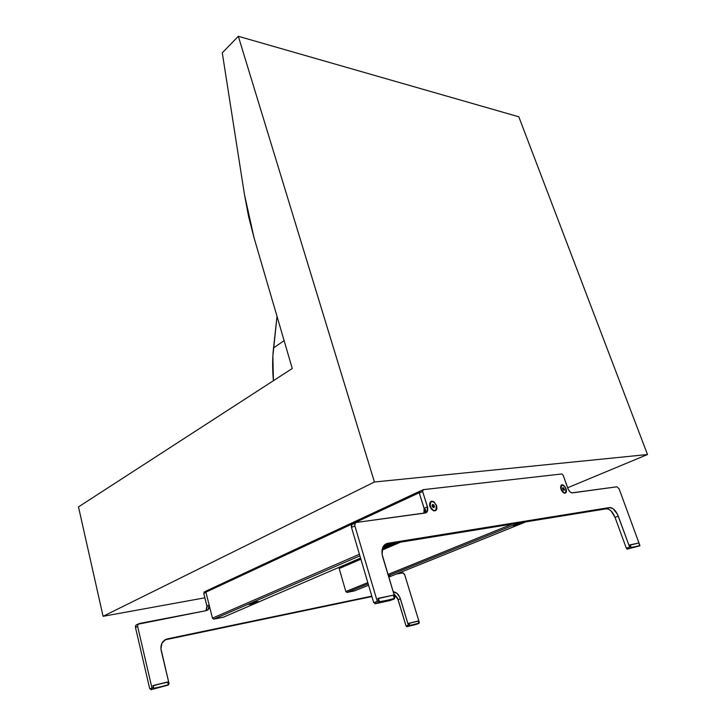 <?xml version="1.0" encoding="UTF-8"?>
<svg xmlns="http://www.w3.org/2000/svg" width="726" height="726" viewBox="0 0 726 726"><rect width="100%" height="100%" fill="white"/><g stroke="black" fill="none" stroke-linecap="round" stroke-linejoin="round"><path stroke-width="1.09" d="M520.633 523.809C515.669 525.579 513.164 526.159 513.128 525.551L514.743 524.771L513.436 525.869L518.972 524.426L521.985 522.693L514.743 524.771L522.157 522.693L520.633 523.809L519.889 523.101L520.633 523.809M389.254 576.734L388.728 576.943L389.254 576.734L388.664 576.226L389.254 576.734L390.515 576.045L388.519 576.262L390.289 575.972L389.254 576.734M354.578 590.864L368.572 585.22L354.442 590.91L346.901 592.425L345.83 591.527L367.81 582.624L345.83 591.527L339.187 568.54L360.886 559.22L339.187 568.54L345.83 591.527L346.901 592.425L368.164 583.831L346.901 592.425L354.624 590.837M382.085 550.108L400.625 542.14L382.085 550.108M512.275 524.054L387.974 574.447L512.275 524.054M339.65 567.369L339.187 568.54L339.378 567.505L360.631 558.358L339.378 567.505M396.786 542.767L382.293 549.001M388.346 575.673L518.618 523.029L388.346 575.673M525.969 521.831L388.773 577.088L525.969 521.831M409.201 624.977L408.375 625.177L399.79 597.208L397.022 593.396L393.202 591.781C396.432 592.135 398.828 594.458 400.371 598.759L408.375 625.177L409.201 624.977L406.07 625.993L408.375 625.177L406.07 625.993L398.102 599.612L400.371 598.759L398.102 599.612L393.719 593.514L397.521 598.07L406.07 625.993L409.201 624.977L408.702 623.344L409.201 624.977M371.812 596.155L165.628 639.443L161.998 643.082L160.927 648.726L169.094 683.819L168.223 684.028L169.094 683.819L161.236 650.732C160.437 646.839 161.172 643.608 163.441 641.04L167.207 638.907L371.812 596.155M136.633 624.669L135.508 626.003L135.472 627.473L149.747 688.874L151.044 688.547L153.268 687.694L152.932 685.553L153.268 687.694L151.97 688.012L137.631 626.474L138.094 624.197L206.511 610.584L208.888 608.669L209.17 605.112L205.948 592.398L209.17 605.112L208.199 609.658L206.511 610.584L139.192 623.543L135.998 625.131L135.472 627.473L137.631 626.474L151.97 688.012L153.268 687.694L151.044 688.547L149.747 688.874L151.97 688.012L149.747 688.874L135.472 627.473L137.631 626.474L138.149 624.133M338.525 567.569L339.732 567.36L338.525 567.569M396.26 574.075L402.966 572.823L404.509 574.166L419.319 622.491L404.654 574.547L402.694 572.832L396.26 574.075M165.011 639.86L371.921 596.545L165.011 639.86L167.207 638.907L164.784 639.915M168.25 684.137L169.094 683.819L168.25 684.137M137.042 624.542L135.998 625.131M205.948 610.693L206.974 606.101L209.17 605.112L206.974 606.101L203.77 593.414L205.948 592.398L203.77 593.414L204.569 591.808L203.77 593.414L207.128 607.036L205.948 610.693M383.836 545.78L388.074 544.5L383.836 545.78M389.989 545.135L382.856 547.322L391.604 544.137L383.7 545.834L391.114 543.983C392.013 544.019 391.641 544.4 389.989 545.135L389.018 544.282L389.989 545.135M257.485 602.262C252.249 604.105 249.435 604.731 249.027 604.141L258.202 601.509L257.485 602.262L256.768 601.682L257.485 602.262L258.483 601.564L255.851 601.872L248.836 604.44L257.485 602.262M223.417 617.182L360.55 558.076L223.245 617.236L213.725 619.151L212.464 618.153L359.415 554.247L212.464 618.153L205.894 592.162L419.201 492.745L425.599 512.964L419.201 492.745L419.728 491.23L419.201 492.745L205.894 592.162L212.464 618.153L213.725 619.151L359.887 555.835L213.725 619.151L223.535 617.118M206.556 590.819L205.894 592.162L206.556 590.819M419.419 491.493L420.064 491.193L419.211 492.7L424.392 509.407L423.902 513.209L424.12 508.291L419.292 493.027L422.614 491.484L423.24 489.66L422.614 491.484L427.469 506.775L424.12 508.291L427.469 506.775L427.015 512.066L425.372 513.01L356.203 522.475L354.887 523.591L354.869 525.86L355.159 523.092L356.203 522.475L426.098 512.792L427.605 510.959L427.741 507.901L422.614 491.484L419.292 493.027L419.419 491.493L422.741 489.941M424.828 507.964L426.235 512.411M384.072 545.353L386.014 544.509L384.072 545.353M395.67 542.948L382.384 548.674L395.67 542.948M167.543 682.013L152.932 685.553L153.785 688.629L168.35 685.054L151.017 689.691L150.663 688.647L151.017 689.691L168.35 685.054L153.858 688.293L153.132 685.743L167.488 682.013L152.959 685.553M167.488 682.013L168.423 684.718L153.785 688.629L168.423 684.718L167.688 682.195L152.995 685.553M638.599 543.048L629.687 544.972L631.148 547.703L639.833 545.834L627.055 549.146L626.529 548.175L627.055 549.146L639.833 545.834L631.257 547.377L630.195 545.044L638.708 543.048L629.959 544.881M630.395 546.887L627.11 548.048L630.395 546.887L629.687 544.972L630.395 546.887L626.329 548.221L627.11 548.048L626.329 548.221L615.031 517.357L626.329 548.221L630.395 546.887M638.88 543.193L639.942 545.498L631.148 547.703L639.833 545.834L638.88 543.193M430.019 506.503L429.756 505.396L431.18 501.702L430.364 502.319L430.182 506.421L430.527 502.238C432.678 500.749 434.62 501.875 436.335 505.614L436.172 509.552L434.711 510.55L433.422 510.36L430.972 508.127L429.901 503.835L430.355 502.483L431.825 501.503L434.42 502.546L436.335 505.614L435.99 509.815C433.839 511.295 431.906 510.169 430.182 506.421L430.019 506.503C431.335 509.661 433.05 510.977 435.155 510.432L433.44 510.505L430.019 506.503M433.295 507.374L432.923 505.55L432.188 505.133L433.966 505.078L432.923 505.55L433.44 507.175L434.493 506.712L433.794 507.655L432.569 506.966L432.043 505.332L432.75 504.388L433.966 505.078L434.493 506.712L433.295 507.374M434.493 506.712L433.966 505.078L432.75 504.388L432.043 505.332L432.569 506.966L433.794 507.655L434.493 506.712M393.102 595.175L377.838 598.46L378.382 598.569L379.417 602.135L394.436 598.886L390.053 600.556L375.024 603.814L374.462 602.507L375.024 603.814L379.417 602.135L375.024 603.814L390.053 600.556L394.436 598.886L379.535 601.7L378.382 598.569L393.22 595.175L378.128 598.351M378.6 601.019L375.079 602.371L378.6 601.019L377.838 598.46L378.6 601.019L373.736 602.662L375.079 602.371L373.736 602.662L351.493 527.43L373.736 602.662L378.6 601.019M393.41 595.384L394.554 598.46L379.417 602.135L394.436 598.886L393.41 595.384M561.026 489.342L560.644 487.346L561.715 485.186L561.171 485.558L561.189 489.279L561.325 485.494C562.904 484.541 564.401 485.603 565.835 488.671L565.962 492.056L564.91 492.881L563.911 492.709L561.897 490.749L560.808 487.046L562.133 485.068L564.674 486.556L565.835 488.671L565.69 492.464C564.12 493.408 562.614 492.346 561.189 489.279L561.026 489.342C562.205 492.028 563.576 493.19 565.137 492.836L564.12 492.909L561.026 489.342M563.458 490.032L562.559 488.326L563.993 488.171L562.977 488.589L563.476 490.005L564.492 489.578L564.02 490.386L563.04 489.769L562.541 488.362L563.013 487.563L564.492 489.578L563.458 490.032M564.492 489.578L563.013 487.563L562.541 488.362L563.04 489.769L564.02 490.386L564.492 489.578M431.371 509.126L429.692 505.487L429.629 503.662L430.554 501.666L431.707 501.131L433.821 501.72L436.58 505.586C437.379 509.38 436.39 511.113 433.64 510.786L429.928 506.458L429.656 505.269C430.681 499.815 432.986 499.915 436.58 505.586L436.898 508.372L435.446 510.732L433.44 510.714L431.362 509.107M560.998 489.297L560.59 487.146C561.634 483.634 563.44 484.133 566.017 488.643C566.852 491.738 566.289 493.235 564.347 493.154L560.998 489.297L560.59 486.892L561.171 485.186L562.015 484.75L564.764 486.356L566.407 490.286L565.481 493.054L563.376 492.682L560.998 489.297M384.689 544.727L606.328 508.808L608.615 509.198L611.065 510.959L615.031 517.357C612.635 511.712 609.731 508.862 606.328 508.808L384.689 544.727M352.409 524.172L351.366 525.669L351.493 527.43L354.869 525.86L377.257 601.309L354.869 525.86L351.493 527.43L351.783 524.671L355.159 523.092M394.254 597.652L394.926 597.507L394.291 597.752L394.926 597.507L382.711 557.005C381.413 552.259 381.812 548.439 383.909 545.553L387.639 543.32L385.016 544.455L387.639 543.32L609.559 507.556L606.328 508.808L609.559 507.556C612.953 507.61 615.857 510.469 618.262 516.132L615.031 517.357L618.262 516.132L629.614 547.059L617.49 514.307L613.062 508.672L609.559 507.556L386.032 543.819L383.482 546.143L382.629 547.885L382.157 554.573L394.926 597.507L394.254 597.652M639.66 544.899L619.133 488.907L617 486.783L619.133 488.907L639.66 544.899M617 486.783L572.442 492.881C570.609 492.827 569.075 491.33 567.85 488.407L563.185 475.321L561.806 473.969L563.185 475.321L568.24 489.342L569.91 491.729L571.852 492.863L617 486.783M561.806 473.969L423.24 489.66L561.806 473.969M352.827 524.045L351.783 524.671M416.17 624.414L406.814 626.71L406.506 625.885L406.869 626.701L419.029 623.407L409.809 625.422L409.065 623.416L418.212 621.011L408.702 623.344L418.367 621.157L419.111 623.135L409.809 625.422L419.029 623.407L416.17 624.414M418.167 621.02L419.029 623.407L409.727 625.694L408.865 623.28M254.036 237.729L292.251 368.509L254.036 237.729L244.499 194.768L222.283 52.844L238.328 36.3L222.283 52.844L244.499 194.768L248.61 216.575L254.036 237.729M78.49 506.902L292.251 368.509L78.49 506.902L103.083 616.31L78.49 506.902M518.809 116.795L238.328 36.3L374.425 482.01L103.083 616.31L204.877 597.816L103.083 616.31L374.425 482.01L238.328 36.3L518.809 116.795L647.51 454.521L374.425 482.01L647.51 454.521L518.809 116.795M277.023 316.382L273.539 347.881L284.12 340.675L273.539 347.881C272.395 358.127 272.35 369.071 273.412 380.714L272.867 355.985L277.023 316.382M567.623 487.772L647.51 454.521L567.623 487.772M382.293 549.028L396.868 542.749M206.002 610.639L208.199 609.658M206.039 591.155L204.042 592.089M206.12 591.055L419.31 491.466M638.708 543.048L630.023 544.89M393.22 595.175L378.192 598.36M427.015 512.066L424.692 513.101M418.212 621.011L408.91 623.28"/></g></svg>
